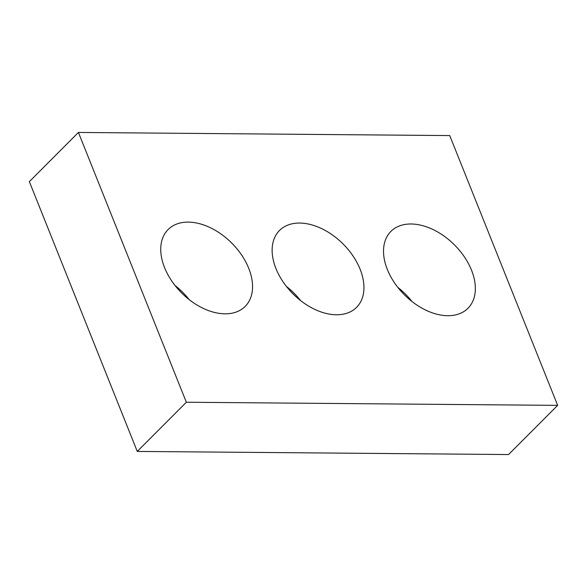 <?xml version="1.0" encoding="UTF-8"?>
<svg xmlns="http://www.w3.org/2000/svg" width="587" height="587" viewBox="0 0 587 587"><rect width="100%" height="100%" fill="white"/><g stroke="black" fill="none" stroke-linecap="round" stroke-linejoin="round"><path stroke-width="0.88" d="M186.343 402.242L557.65 405.368L449.737 135.575L78.431 132.449L186.343 402.242L137.263 451.425L508.569 454.551L557.65 405.368M137.263 451.425L29.35 181.632L78.431 132.449M397.81 287.366A54.422 35.345 -135.1 0 1 411.979 301.505M387.354 269.492A54.422 35.345 -135.1 0 1 390.905 231.403A54.422 35.345 -135.1 0 1 454.397 244.823A54.422 35.345 -135.1 0 1 467.956 308.285A54.422 35.345 -135.1 0 1 425.678 310.083A54.422 35.345 -135.1 0 1 387.354 269.492M286.412 286.427A54.422 35.345 -135.1 0 1 300.588 300.573M275.956 268.553A54.422 35.345 -135.1 0 1 279.515 230.464A54.422 35.345 -135.1 0 1 343.006 243.891A54.422 35.345 -135.1 0 1 356.566 307.353A54.422 35.345 -135.1 0 1 314.28 309.144A54.422 35.345 -135.1 0 1 275.956 268.553M175.021 285.495A54.422 35.345 -135.1 0 1 189.19 299.634M164.565 267.613A54.422 35.345 -135.1 0 1 168.124 229.524A54.422 35.345 -135.1 0 1 231.616 242.952A54.422 35.345 -135.1 0 1 245.168 306.414A54.422 35.345 -135.1 0 1 202.889 308.204A54.422 35.345 -135.1 0 1 164.565 267.613"/></g></svg>
